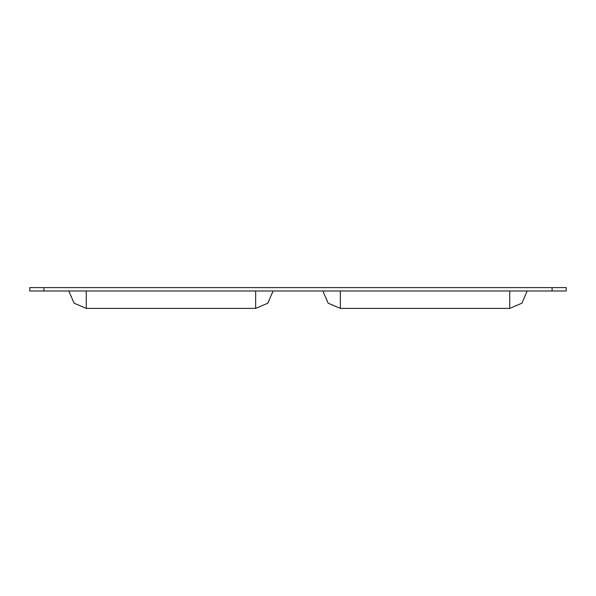 <?xml version="1.0" encoding="UTF-8"?>
<svg xmlns="http://www.w3.org/2000/svg" width="596" height="596" viewBox="0 0 596 596"><rect width="100%" height="100%" fill="white"/><g stroke="black" fill="none" stroke-linecap="round" stroke-linejoin="round"><path stroke-width="0.89" d="M566.2 287.607L29.8 287.607L29.8 290.99L566.2 290.99L566.2 287.607M322.89 290.99L328.165 303.185L340.346 308.393L509.736 308.393L521.91 303.193L527.192 290.99M68.808 290.99L74.083 303.185L86.264 308.393L255.654 308.393L267.827 303.193L273.11 290.99M43.918 287.607L43.918 290.99M552.082 290.99L552.082 287.607M509.736 290.99L509.736 308.393M340.346 290.99L340.346 308.393M255.654 290.99L255.654 308.393M86.264 290.99L86.264 308.393"/></g></svg>
